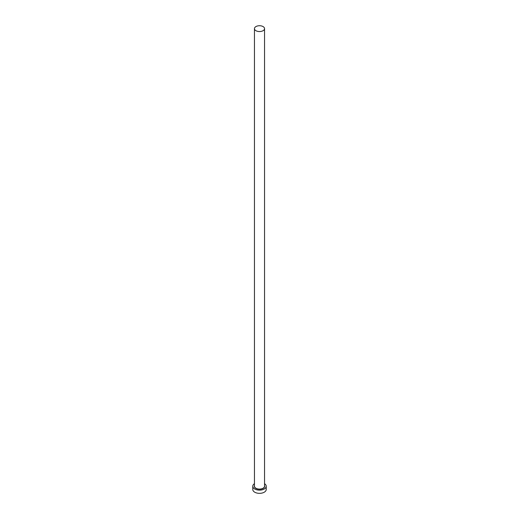 <?xml version="1.0" encoding="UTF-8"?>
<svg xmlns="http://www.w3.org/2000/svg" width="519" height="519" viewBox="0 0 519 519"><rect width="100%" height="100%" fill="white"/><g stroke="black" fill="none" stroke-linecap="round" stroke-linejoin="round"><path stroke-width="0.78" d="M255.932 30.699A5.047 2.913 0 0 0 261.433 31.328A5.047 2.913 0 0 0 264.547 28.642A5.047 2.913 0 0 0 263.068 26.579A5.047 2.913 0 0 0 257.567 25.95A5.047 2.913 0 0 0 254.453 28.642A5.047 2.913 0 0 0 255.932 30.699M254.453 483.689A6.728 3.886 0 0 0 252.772 486.258A6.728 3.886 0 0 0 254.745 489.002A6.728 3.886 0 0 0 262.076 489.845A6.728 3.886 0 0 0 266.228 486.258A6.728 3.886 0 0 0 264.547 483.689M252.772 486.258L252.772 489.462A6.728 3.886 0 0 0 254.745 492.207A6.728 3.886 0 0 0 262.076 493.05A6.728 3.886 0 0 0 266.228 489.462L266.228 486.258M264.547 485.641A5.158 2.978 180 0 1 261.959 488.879A5.158 2.978 180 0 1 255.854 488.366A5.158 2.978 180 0 1 254.453 485.641M254.453 28.642L254.453 486.167A5.047 2.913 0 0 0 255.932 488.23A5.047 2.913 0 0 0 261.433 488.859A5.047 2.913 0 0 0 264.547 486.167L264.547 28.642"/></g></svg>
